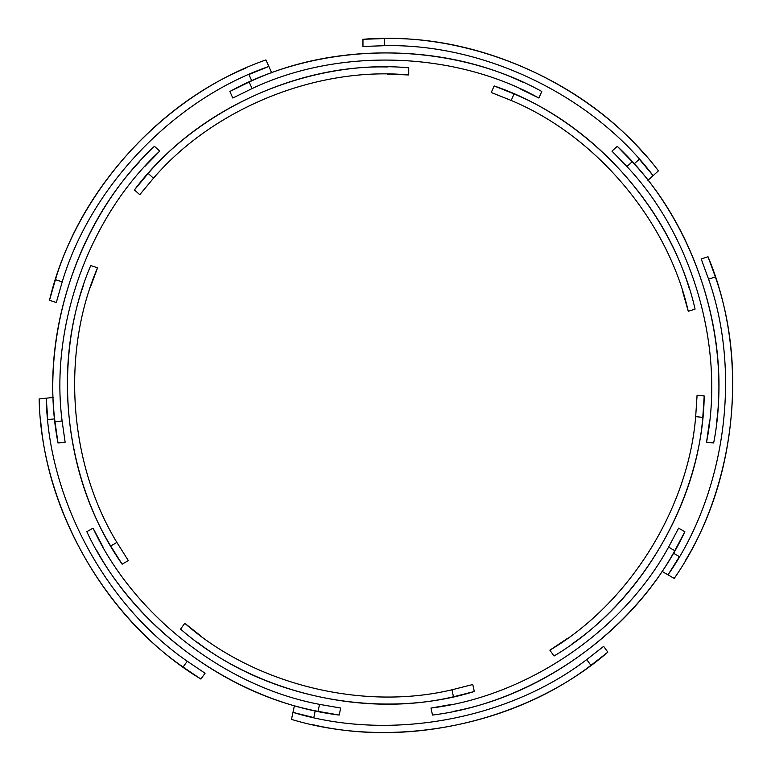 <?xml version="1.0" encoding="UTF-8"?>
<svg xmlns="http://www.w3.org/2000/svg" width="771" height="771" viewBox="0 0 771 771"><rect width="100%" height="100%" fill="white"/><g stroke="black" fill="none" stroke-linecap="round" stroke-linejoin="round"><path stroke-width="1.16" d="M252.069 88.569L249.168 82.044C337.862 39.986 455.998 43.802 541.801 91.479L538.881 98.033C454.861 51.156 339.009 47.339 252.069 88.569L232.803 98.033L229.883 91.479L249.168 82.044M522.516 82.044C433.822 39.986 315.686 43.802 229.883 91.479M538.881 98.033L519.615 88.569M384.411 45.701L384.411 38.55C486.395 36.15 596.889 89.503 658.434 170.854L653.104 175.653C592.851 95.758 484.448 43.33 384.411 45.701L362.958 46.472L362.958 39.302L384.411 38.55M644.643 154.412C578.183 77.023 464.605 30.609 362.958 39.302M647.91 180.337L653.104 175.653L639.323 159.192L634.138 163.866M511.183 100.461L514.093 93.927C601.12 130.174 674.278 217.143 695.076 309.094L688.262 311.311C668.043 221.219 596.426 135.937 511.183 100.461L491.252 92.501L494.163 85.947L514.093 93.927M689.226 288.431C662.279 198.099 583.435 116.257 494.163 85.947M688.262 311.311L682.431 290.648M62.104 420.976L54.992 421.718C42.405 324.369 82.536 213.191 154.402 146.326L159.732 151.116C89.185 216.545 49.749 325.555 62.104 420.976L65.14 442.226L58.008 442.978L54.992 421.718M139.464 161.746C72.06 233.102 39.176 346.632 58.008 442.978M159.732 151.116L144.775 166.526M319.531 704.366L318.047 711.354C221.566 693.245 128.237 620.722 86.844 531.711L93.05 528.125C133.479 615.441 224.959 686.624 319.531 704.366L340.676 708.038L339.192 715.054L318.047 711.354M96.895 550.677C143.936 636.836 241.747 703.191 339.192 715.054M93.05 528.125L103.083 547.102M668.602 547.102L674.789 550.677C627.748 636.836 529.937 703.191 432.492 715.054L430.999 708.038C526.535 696.57 622.505 631.565 668.602 547.102L678.634 528.125L684.841 531.711L674.789 550.677M453.637 711.354C550.118 693.245 643.448 620.722 684.841 531.711M430.999 708.038L452.153 704.366M626.91 166.526L632.22 161.746C699.625 233.102 732.508 346.632 713.667 442.978L706.544 442.226C725.154 347.827 692.984 236.466 626.91 166.526L611.952 151.116L617.282 146.326L632.22 161.746M716.693 421.718C729.279 324.369 689.149 213.191 617.282 146.326M706.544 442.226L709.58 420.976M62.22 281.858L55.425 279.651C84.656 181.917 169.543 93.32 265.937 59.926L268.848 66.47C174.246 99.093 90.882 185.994 62.22 281.858L56.322 302.502L49.508 300.285L55.425 279.651M246.026 67.964C151.887 107.256 72.647 200.932 49.508 300.285M271.691 72.869L268.848 66.47L248.937 74.498L251.78 80.878M187.266 661.258L183.064 667.04C99.151 609.032 41.114 500.928 39.138 398.935L46.27 398.193C48.062 498.239 104.943 604.377 187.266 661.258L205.076 673.247L200.865 679.049L183.064 667.04M40.632 420.349C48.91 522.025 113.52 626.341 200.865 679.049M53.228 397.46L46.27 398.193L47.744 419.607L54.693 418.875M586.731 659.581L590.933 665.363C509.833 727.246 389.095 749.027 291.477 719.391L292.97 712.385C388.671 741.596 507.193 720.297 586.731 659.581L603.635 646.349L607.847 652.141L590.933 665.363M312.303 724.586C411.56 748.13 530.727 718.919 607.847 652.141M294.426 705.532L292.97 712.385L313.797 717.589L315.243 710.766M708.578 279.141L715.372 276.934C749.171 373.183 732.575 494.751 674.22 578.433L668.014 574.848C725.376 492.852 741.741 373.55 708.578 279.141L701.215 258.979L708.029 256.762L715.372 276.934M685.602 560.228C738.666 473.105 747.716 350.738 708.029 256.762M661.952 571.35L668.014 574.848L679.405 556.652L673.362 553.164M153.477 178.217L148.167 173.427C209.529 101.859 314.847 59.165 408.726 67.79L408.726 74.96C316.804 66.345 213.557 108.113 153.477 178.217L139.753 194.716L134.424 189.917L148.167 173.427M387.273 66.971C293.028 64.687 190.822 114.378 134.424 189.917M408.726 74.96L387.273 74.122M116.893 542.437L110.696 546.013C61.593 465.539 53.527 352.183 90.747 265.561L97.57 267.778C60.967 352.54 68.783 463.641 116.893 542.437L128.343 560.594L122.136 564.179L110.696 546.013M83.335 285.713C52.042 374.639 67.723 487.195 122.136 564.179M97.57 267.778L90.14 287.92M451.979 689.794L453.464 696.782C361.763 718.62 251.452 691.259 180.578 629.097L184.789 623.296C254.102 684.291 362.168 711.19 451.979 689.794L472.787 684.513L474.281 691.52L453.464 696.782M197.453 642.368C272.356 699.615 384.247 719.478 474.281 691.52M184.789 623.296L201.655 636.586M695.673 416.639L702.786 417.381C695.201 511.346 635.102 607.799 554.079 655.996L549.868 650.194C629.29 603.134 688.272 508.658 695.673 416.639L697.08 395.215L704.212 395.957L702.786 417.381M571.918 644.045C649.5 590.499 702.979 490.221 704.212 395.957M549.868 650.194L567.716 638.263"/></g></svg>
